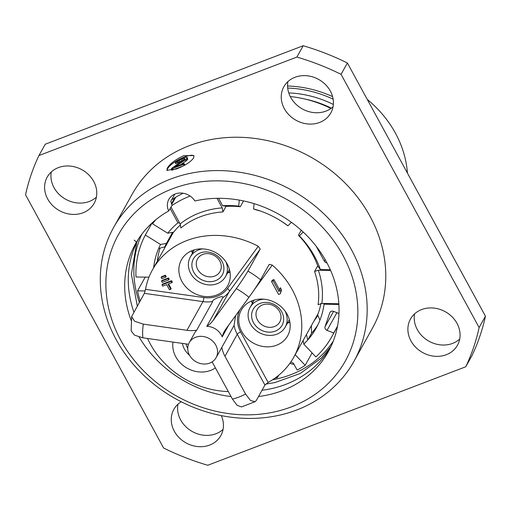 <?xml version="1.0" encoding="UTF-8"?>
<svg xmlns="http://www.w3.org/2000/svg" width="511" height="511" viewBox="0 0 511 511"><rect width="100%" height="100%" fill="white"/><g stroke="black" fill="none" stroke-linecap="round" stroke-linejoin="round"><path stroke-width="0.77" d="M317.695 265.854L314.559 271.482L318.34 270.204L330.623 270.46M243.523 200.919L240.279 206.725A83.759 72.69 -150.8 0 0 226.788 206.355L222.643 205.754A88.371 76.688 29.2 0 1 238.726 206.105L240.279 206.725M238.726 206.105L239.282 200.095M172.641 232.352A83.759 72.69 -150.8 0 0 170.342 237.8M315.274 318.685A83.759 72.69 -150.8 0 0 317.823 315.191M218.587 198.313L222.643 205.754M272.587 379.769A109.846 95.333 29.2 0 0 290.721 374.742A109.846 95.333 -150.8 0 0 333.313 341.061M289.814 363.43L294.068 364.439M139.331 302.333A109.846 95.333 29.2 0 1 141.828 234.198M171.651 199.775A109.846 95.333 29.2 0 1 183.174 193.241M174.8 194.129L170.859 201.187A15.368 13.337 -150.8 0 0 172.118 205.198L168.668 210.986A15.368 13.337 -150.8 0 1 168.847 199.373A15.368 13.337 -150.8 0 1 181.456 193.043A15.368 13.337 -150.8 0 1 194.902 200.97A110.465 95.864 29.2 0 1 310.203 239.142A110.465 95.864 29.2 0 1 329.71 349.096A110.465 95.864 29.2 0 1 258.528 396.517M138.717 238.573A110.223 95.659 -150.8 0 0 133.895 312.074M262.009 390.276A110.223 95.659 -150.8 0 0 331.217 346.004M291.327 406.884A129.864 112.701 -150.8 0 0 342.958 255.43A129.864 112.701 -150.8 0 0 172.418 188.795A129.864 112.701 29.2 0 0 120.781 340.249A129.864 112.701 29.2 0 0 291.327 406.884M231.036 396.549A110.465 95.864 29.2 0 1 139.152 337.056M131.212 320.544A110.465 95.864 29.2 0 1 136.878 241.479A110.465 95.864 29.2 0 1 168.668 210.986M113.621 227.478A137.548 119.37 29.2 0 0 141.292 372.921A137.548 119.37 29.2 0 0 296.706 410.001A137.548 119.37 -150.8 0 0 353.842 361.539A137.548 119.37 -150.8 0 0 326.171 216.089A137.548 119.37 -150.8 0 0 170.757 179.01A137.548 119.37 29.2 0 0 113.621 227.478L132.228 194.135A137.548 119.37 -150.8 0 1 189.364 145.667A137.548 119.37 -150.8 0 1 344.778 182.753A137.548 119.37 -150.8 0 1 372.442 328.196L353.842 361.539M176.34 169.007L166.893 170.291L167.308 168.081C170.22 163.494 175.707 159.355 183.781 155.67L193.88 155.574L193.605 158.04C190.431 162.147 184.675 165.8 176.34 169.007M194.033 155.97A15.368 4.49 -28.6 0 0 181.003 158.467A15.368 4.49 -28.6 0 0 167.621 168.649A15.368 4.49 -28.6 0 0 167.129 170.578M296.885 57.066L38.925 155.555A238.209 206.725 -150.8 0 0 25.55 194.793L163.603 448.006A238.209 206.725 -150.8 0 0 207.792 465.266L465.745 366.783A238.209 206.725 -150.8 0 0 479.126 327.545L341.067 74.331A238.209 206.725 -150.8 0 0 296.885 57.066L303.208 45.734L45.255 144.217L38.925 155.555M181.239 401.761A26.891 23.34 -150.8 0 0 173.855 409.375A26.891 23.34 -150.8 0 0 174.334 431.265A26.891 23.34 -150.8 0 0 197.866 446.595A26.891 23.34 -150.8 0 0 220.829 435.589A26.891 23.34 -150.8 0 0 221.295 415.609M456.987 323.354A26.891 23.34 -150.8 0 0 433.456 308.031A26.891 23.34 -150.8 0 0 410.493 319.03A26.891 23.34 -150.8 0 0 410.972 340.92A26.891 23.34 -150.8 0 0 434.51 356.25A26.891 23.34 -150.8 0 0 457.466 345.244A26.891 23.34 -150.8 0 0 456.987 323.354M330.342 91.067A26.891 23.34 -150.8 0 0 306.804 75.743A26.891 23.34 -150.8 0 0 283.848 86.742A26.891 23.34 -150.8 0 0 284.327 108.632A26.891 23.34 -150.8 0 0 307.858 123.962A26.891 23.34 -150.8 0 0 330.815 112.957A26.891 23.34 -150.8 0 0 330.342 91.067M93.698 181.411A26.891 23.34 -150.8 0 0 70.167 166.088A26.891 23.34 -150.8 0 0 47.21 177.093A26.891 23.34 -150.8 0 0 47.689 198.983A26.891 23.34 -150.8 0 0 71.221 214.307A26.891 23.34 -150.8 0 0 94.177 203.301A26.891 23.34 -150.8 0 0 93.698 181.411M465.745 366.783L472.075 355.445A238.209 206.725 -150.8 0 0 485.45 316.207L347.397 62.994A238.209 206.725 -150.8 0 0 303.208 45.734M177.943 404.227A26.891 23.34 -150.8 0 0 180.658 419.933A26.891 23.34 -150.8 0 0 223.064 429.406M414.587 313.882A26.891 23.34 -150.8 0 0 417.302 329.589A26.891 23.34 -150.8 0 0 459.702 339.061M287.936 81.594A26.891 23.34 -150.8 0 0 290.65 97.301A26.891 23.34 -150.8 0 0 333.057 106.773M51.298 171.939A26.891 23.34 -150.8 0 0 54.013 187.646A26.891 23.34 -150.8 0 0 96.413 197.118M479.126 327.545L485.45 316.207M341.067 74.331L347.397 62.994M367.237 99.389A106.429 92.357 29.2 0 1 407.42 173.088M287.565 85.989A106.429 92.357 29.2 0 1 332.584 96.605M333.14 99.172A104.889 91.028 -150.8 0 0 287.699 88.052M182.382 343.405A20.133 17.47 -150.8 0 0 189.568 355.305M185.978 343.909A16.518 14.34 -150.8 0 0 187.748 348.323M252.402 303.253A26.891 23.34 29.2 0 1 251.834 300.89M289.878 322.122A26.891 23.34 29.2 0 1 287.565 322.875M263.963 299.19A20.133 17.47 29.2 0 0 258.106 300.506A20.133 17.47 -150.8 0 0 250.051 307.475A20.133 17.47 -150.8 0 0 254.223 328.892A20.133 17.47 -150.8 0 0 277.154 334.073A20.133 17.47 29.2 0 0 285.208 327.097A20.133 17.47 29.2 0 0 284.959 310.912M262.399 304.958A12.909 11.204 -150.8 0 0 257.231 309.43A12.909 11.204 -150.8 0 0 259.907 323.163A12.909 11.204 -150.8 0 0 274.611 326.484A12.909 11.204 29.2 0 0 279.779 322.013A12.909 11.204 29.2 0 0 277.096 308.28A12.909 11.204 29.2 0 0 262.399 304.958M259.812 303.515A16.518 14.34 29.2 0 1 281.625 311.646A16.518 14.34 29.2 0 1 275.442 331.064A16.518 14.34 -150.8 0 1 253.635 322.933A16.518 14.34 -150.8 0 1 259.812 303.515M287.406 323.169A26.508 23.008 29.2 0 0 289.252 322.55A26.508 23.008 -150.8 0 0 289.903 322.288M252.242 303.547A26.508 23.008 29.2 0 1 251.68 300.953M276.604 345.219A26.508 23.008 -150.8 0 0 287.616 335.874A26.508 23.008 -150.8 0 0 282.283 307.846A26.508 23.008 -150.8 0 0 252.325 300.698A26.508 23.008 -150.8 0 0 241.313 310.036A26.508 23.008 -150.8 0 0 246.647 338.071A26.508 23.008 -150.8 0 0 276.604 345.219M212.122 361.858L232.428 399.104A67.618 58.682 -150.8 0 0 245.574 394.083L250.569 400.547L255.04 401.735L256.369 400.388L264.928 385.051L268.141 382.426A82.986 72.019 -150.8 0 0 293.736 357.285A82.986 72.019 -150.8 0 0 272.254 265.088L269.208 264.366M280.226 293.825L281.567 289.941L280.367 287.744L279.032 291.628L273.193 280.916L271.545 281.542L278.584 294.451L280.226 293.825L280.82 291.27L279.626 289.079M279.472 289.737L273.934 279.581L272.293 280.213L271.545 281.542M268.141 382.426L240.624 331.958A3.072 0.901 -28.6 0 0 237.251 334.29A30.737 26.674 29.2 0 1 234.102 325.36L235.571 315.689M216.083 357.668A15.368 13.337 -150.8 0 0 215.808 345.161A15.368 13.337 -150.8 0 0 202.356 336.404A15.368 13.337 -150.8 0 0 189.242 342.689A15.368 13.337 -150.8 0 0 189.511 355.202A15.368 13.337 -150.8 0 0 202.963 363.96A15.368 13.337 -150.8 0 0 216.083 357.668L221.659 347.672A15.368 13.337 -150.8 0 0 221.825 347.365L234.102 325.36M228.934 324.798L222.189 336.883A15.368 13.337 -150.8 0 0 221.391 335.159A15.368 13.337 -150.8 0 0 206.776 326.337L222.777 297.664C224.54 294.579 211.567 299.555 212.71 301.509L196.709 330.183A30.737 26.674 29.2 0 1 186.969 330.298L143.329 324.134A67.618 58.682 -150.8 0 0 142.85 337.816L186.489 343.986A30.737 26.674 29.2 0 1 188.489 344.325M196.709 330.183A15.368 13.337 -150.8 0 0 194.819 332.693L189.242 342.689M245.574 394.083L224.968 356.295A30.737 26.674 29.2 0 1 221.825 347.365M170.974 207.121L180.147 223.946L180.875 227.976A82.986 72.019 29.2 0 1 200.203 216.817A82.986 72.019 29.2 0 1 222.943 211.918L226.105 206.252M222.189 336.883A30.737 26.674 29.2 0 1 224.425 331.281A30.737 26.674 29.2 0 1 225.932 328.924L248.966 297.306A67.618 58.682 -150.8 0 0 236.299 288.638C241.339 281.625 245.216 275.78 247.931 271.111L260.208 249.113L258.247 246.283A82.986 72.019 -150.8 0 0 186.994 240.489A82.986 72.019 -150.8 0 0 152.521 269.731A82.986 72.019 -150.8 0 0 145.526 289.322L144.351 293.346L131.646 316.584L134.585 321.221L143.329 324.134M269.156 264.442L260.597 279.779C257.883 284.448 254.005 290.293 248.966 297.306M278.699 375.278L277.409 377.578L276.93 376.69M274.886 378.197A106.192 92.159 -150.8 0 0 277.409 377.578M145.233 277.115L137.568 290.848A106.192 92.159 -150.8 0 0 140.097 300.96M152.054 222.988L145.328 235.041A106.192 92.159 -150.8 0 0 135.971 277.007L148.988 277.16M155.925 219.647A106.192 92.159 -150.8 0 0 152.521 223.805L153.888 221.352M171.485 203.659L174.762 197.789M337.541 326.152L333.734 332.98L327.034 330.362A3.072 2.67 29.2 0 1 325.047 326.714L329.799 312.77A3.072 2.67 29.2 0 1 329.972 312.387A3.072 2.67 29.2 0 1 333.517 311.352L338.972 313.486M317.88 324.83A89.138 77.353 29.2 0 1 311.525 333.287L307.807 339.943A88.371 76.688 29.2 0 1 303.79 344.114L315.875 356.94A106.192 92.159 -150.8 0 0 331.671 336.921A106.192 92.159 -150.8 0 0 333.734 332.98M290.657 362.235A3.072 2.67 29.2 0 1 293.831 363.998L297.134 370.053A106.192 92.159 -150.8 0 0 305.176 365.32L312.093 352.929M305.176 365.32L295.173 354.704M137.568 290.848L145.169 290.944M180.543 224.783A83.759 72.69 -150.8 0 0 173.587 232.186L167.723 233.214A88.371 76.688 29.2 0 1 177.943 222.815L179.668 223.064M177.943 222.815L170.144 208.514M167.723 233.214L152.521 223.805M172.565 232.364L166.394 243.428A83.759 72.69 -150.8 0 0 164.791 246.89L158.659 248.448A88.371 76.688 29.2 0 1 160.531 244.456L166.394 243.428M145.328 235.041L160.531 244.456M164.791 246.89L170.022 237.519L168.847 240.477M158.659 248.448A89.138 77.353 -150.8 0 0 153.632 267.745M157.35 261.076A89.138 77.353 29.2 0 1 160.064 248.09M326.976 262.897A3.072 2.67 29.2 0 1 324.319 261.147L316.577 246.954A3.072 2.67 29.2 0 1 316.379 246.5M303.215 232.064L299.389 235.865A88.371 76.688 29.2 0 1 320.384 269.559L330.317 269.757M320.384 269.559L317.753 266.001A83.759 72.69 -150.8 0 0 298.443 235.258L299.389 235.865M301.235 230.257L298.443 235.258M287.942 225.779L286.997 225.172A83.759 72.69 -150.8 0 0 282.213 221.819L282.538 221.972A88.371 76.688 29.2 0 1 287.942 225.779L291.417 222.33M259.313 210.8A83.759 72.69 -150.8 0 0 255.136 209.542L253.584 208.929A88.371 76.688 29.2 0 1 258.413 210.366L259.377 210.685M254.076 203.653L253.584 208.929M282.545 221.972A89.138 77.353 -150.8 0 0 258.413 210.36M306.396 334.603L307.807 339.943A89.138 77.353 -150.8 0 0 316.117 328.215A89.138 77.353 -150.8 0 0 319.95 320.11L317.657 314.808A83.759 72.69 -150.8 0 0 320.94 303.47M338.895 304.467L324.057 304.166A88.371 76.688 29.2 0 1 319.943 320.11M303.79 344.114L303.138 340.428M313.78 321.368L317.919 315.415M323.54 303.464L324.057 304.166M311.391 325.648L311.525 333.287M228.321 391.573A82.986 72.019 29.2 0 1 147.551 338.48M175.79 197.169L171.76 204.394M222.943 211.918L222.215 207.888L217.009 198.332M190.143 196.064A106.192 92.159 -150.8 0 0 171.907 205.556M216.721 295.013A26.508 23.008 -150.8 0 0 227.734 285.668A26.508 23.008 -150.8 0 0 222.4 257.64A26.508 23.008 -150.8 0 0 192.443 250.492A26.508 23.008 -150.8 0 0 181.431 259.831A26.508 23.008 -150.8 0 0 186.764 287.865A26.508 23.008 -150.8 0 0 216.721 295.013M170.776 289.303L167.966 284.135L171.907 282.634L172.284 281.963L171.575 280.673L162.377 284.186L162 284.857L162.709 286.147L166.65 284.64L169.467 289.801L170.776 289.303L171.153 288.632L168.573 283.905M168.834 279.907L169.205 279.242L168.502 277.952L161.93 280.462L161.559 281.127L162.262 282.417L168.834 279.907L168.132 278.616L161.559 281.127M165.762 277.186L166.132 276.515L165.43 275.225L161.489 276.732L161.112 277.396L161.815 278.687L165.762 277.186L165.059 275.895L161.112 277.396M236.299 288.638L213.266 320.256A30.737 26.674 29.2 0 1 206.776 326.337M142.85 337.816L134.54 335.178L131.142 330.911L131.646 316.584M172.986 342.076A26.508 23.008 -150.8 0 0 183.775 365.972A26.508 23.008 -150.8 0 0 210.609 370.411A26.508 23.008 -150.8 0 0 215.406 367.888M255.04 401.735L241.448 406.928L237.117 405.306L232.428 399.104M155.919 339.662L158.525 340.032M227.523 272.963A26.508 23.008 29.2 0 0 229.369 272.344A26.508 23.008 -150.8 0 0 230.02 272.082M192.36 253.341A26.508 23.008 29.2 0 1 191.797 250.748M171.575 280.673L171.204 281.344L162 284.857M171.907 282.634L171.204 281.344M168.502 277.952L168.132 278.616M165.43 275.225L165.059 275.895M314.559 271.482A82.986 72.019 29.2 0 1 318.085 304.703L321.866 303.432L338.85 303.777M273.934 279.581L273.193 280.916M281.567 289.941L280.82 291.27M192.673 252.785A26.891 23.34 29.2 0 1 192.136 250.614M229.963 271.718A26.891 23.34 29.2 0 1 227.829 272.408M202.624 248.889A20.133 17.47 29.2 0 0 198.37 250.032A20.133 17.47 -150.8 0 0 190.316 257.007A20.133 17.47 -150.8 0 0 194.487 278.418A20.133 17.47 -150.8 0 0 217.418 283.605A20.133 17.47 29.2 0 0 225.472 276.63A20.133 17.47 29.2 0 0 225.919 261.887M202.663 254.484A12.909 11.204 -150.8 0 0 197.495 258.956A12.909 11.204 -150.8 0 0 200.171 272.689A12.909 11.204 -150.8 0 0 214.875 276.01A12.909 11.204 29.2 0 0 220.043 271.539A12.909 11.204 29.2 0 0 217.367 257.812A12.909 11.204 29.2 0 0 202.663 254.484M200.082 253.041A16.518 14.34 29.2 0 1 221.889 261.172A16.518 14.34 29.2 0 1 215.706 280.59A16.518 14.34 -150.8 0 1 193.899 272.459A16.518 14.34 -150.8 0 1 200.082 253.041M290.254 96.547A106.429 92.357 29.2 0 1 330.93 108.473M183.136 165.979L171.888 170.272L171.281 169.16L171.773 168.279L184.848 159.087L184.65 158.442L182.184 158.921A137.548 119.37 -150.8 0 0 180.817 159.445L176.844 161.898A137.548 119.37 29.2 0 0 175.177 162.632L177.636 160.48L181.654 158.429A137.548 119.37 29.2 0 1 183.021 157.905L184.995 157.324L187.192 157.439L186.202 159.208L174.449 167.11A137.548 119.37 29.2 0 1 184.075 163.526L183.583 164.414A137.548 119.37 -150.8 0 0 171.281 169.16M184.075 163.526L184.707 164.683L184.33 165.353M187.192 157.439L187.773 159.183L186.834 160.377L180.485 164.759M183.909 159.911L175.79 163.756L175.177 162.632M185.857 161.169L185.206 159.975M186.834 160.377L186.202 159.208M187.575 159.541L186.949 158.384M187.773 159.183L187.147 158.033M177.502 163.105L176.844 161.898M178.486 162.313L177.815 161.08M179.712 161.565L179.022 160.307M181.52 160.735L180.817 159.445M182.887 160.211L182.184 158.921M184.375 159.502L183.807 158.461M184.925 158.953L184.65 158.442M184.145 165.449L183.583 164.414M134.214 240.157A6.145 3.028 -160 0 1 136.482 243.862L131.397 274.279L137.28 306.019M305.214 99.115A96.438 83.689 29.2 0 1 331.371 108.16M288.753 92.913A99.511 86.359 29.2 0 1 333.364 104.461M253.846 290.357L272.254 265.088M240.624 331.958A27.664 24.004 29.2 0 1 240.151 309.404M264.928 385.051L237.251 334.29L224.968 356.295M260.597 279.779A82.986 72.019 -150.8 0 0 247.931 271.111M325.168 259.626L324.319 261.147M330.208 312.042L329.799 312.77M333.6 311.384L325.047 326.714M336.909 312.675L327.034 330.362M180.147 223.946A86.065 74.689 29.2 0 1 222.215 207.888M258.247 246.283L227.478 288.523A27.664 24.004 29.2 0 1 203.812 297.555L145.526 289.322M203.812 297.555A3.072 0.62 -82 0 1 202.969 301.624L144.351 293.346M212.71 301.509A30.737 26.674 29.2 0 1 202.969 301.624L186.969 330.298M227.478 288.523A3.072 1.52 -143.9 0 1 229.267 291.589A30.737 26.674 29.2 0 1 222.777 297.664M213.266 320.256L229.267 291.589L260.208 249.113M318.34 270.204A86.065 74.689 29.2 0 1 321.866 303.432M254.178 300.072L250.051 307.475M289.341 319.694L285.208 327.097M318.129 313.569L293.736 357.285M331.671 336.921L337.464 326.542M173.459 232.211L152.521 269.731M194.295 249.866L190.316 257.007M229.458 269.489L225.472 276.63M330.655 346.975L321.247 358.122L300.283 373.458L274.822 382.592L265.758 384.1"/></g></svg>
